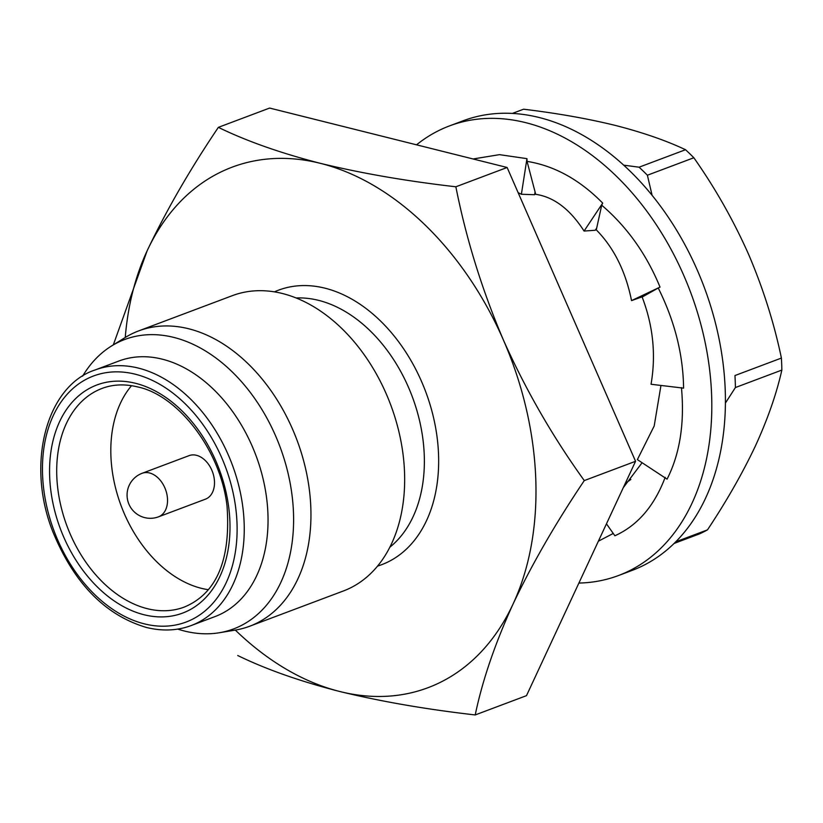 <?xml version="1.0" encoding="UTF-8"?>
<svg xmlns="http://www.w3.org/2000/svg" width="823" height="823" viewBox="0 0 823 823"><rect width="100%" height="100%" fill="white"/><g stroke="black" fill="none" stroke-linecap="round" stroke-linejoin="round"><path stroke-width="1.23" d="M416.551 144.817A240.172 167.141 69.4 0 1 449.44 125.929A240.172 167.141 69.4 0 1 525.64 122.637A240.172 167.141 69.4 0 1 705.321 343.325A240.172 167.141 69.4 0 1 618.567 575.503A240.172 167.141 69.4 0 1 578.898 583.054M618.567 575.503L632.167 570.39A240.172 167.141 -110.6 0 0 718.921 338.212A240.172 167.141 -110.6 0 0 539.23 117.524A240.172 167.141 -110.6 0 0 463.03 120.816L449.44 125.929M683.584 388.147L651.044 384.259C656.106 354.898 653.143 325.836 642.156 297.062L658.235 288.009C674.706 321.093 683.152 354.466 683.584 388.147M473.091 158.973L499.479 154.652L526.957 158.654L527.059 161.39C554.383 165.742 579.598 179.64 602.693 203.106L601.716 205.205C627.003 226.819 646.436 254.112 660.025 287.104L631.539 300.611L643.339 296.393M658.235 288.009L660.025 287.104M681.454 387.612C684.705 423.3 679.901 453.812 667.072 479.161L637.372 459.615L654.203 425.954L660.962 385.442M665.179 477.33C654.326 506.063 637.568 525.537 614.894 535.763L606.458 523.829M613.258 533.448L598.372 541.195M601.716 205.205L596.294 229.864C613.886 247.754 625.634 271.333 631.539 300.611M602.693 203.106L584.073 231.057L595.214 230.265L596.696 228.053M527.059 161.39L535.701 194.31C553.941 197.006 570.061 209.258 584.073 231.057M526.957 158.654L521.381 194.269L534.631 194.712L535.073 191.882M518.13 192.644L521.381 194.269M642.094 462.721L623.289 487.648M158.51 516.823L205.472 499.16A23.26 16.182 -110.6 0 0 213.877 476.682A23.26 16.182 -110.6 0 0 196.471 455.304A23.26 16.182 -110.6 0 0 189.095 455.623L142.132 473.287A23.26 23.26 0 0 0 127.081 495.909A23.26 23.26 0 0 0 158.51 516.823A23.26 16.182 -110.6 0 0 167.522 499.366A23.26 16.182 -110.6 0 0 149.508 472.968A23.26 16.182 -110.6 0 0 142.132 473.287M177.737 629.091A154.611 107.597 -110.6 0 0 184.517 631.046A154.611 107.597 -110.6 0 0 219.35 632.743L235.193 630.109A157.749 109.778 -110.6 0 0 249.708 626.221L343.417 590.965A157.749 109.778 -110.6 0 0 400.4 438.464A157.749 109.778 -110.6 0 0 282.382 293.502A157.749 109.778 -110.6 0 0 232.323 295.663L138.614 330.918A157.749 109.778 -110.6 0 0 125.137 337.553L111.486 346.02A154.611 107.597 -110.6 0 0 82.598 376.193M249.708 626.221A157.749 109.778 -110.6 0 0 306.691 473.719A157.749 109.778 -110.6 0 0 188.662 328.758A157.749 109.778 -110.6 0 0 138.614 330.918M219.35 632.743A154.611 107.597 -110.6 0 0 291.26 489.685A154.611 107.597 -110.6 0 0 173.746 337.399A154.611 107.597 -110.6 0 0 111.486 346.02M191.255 625.521L215.04 616.571A136.515 95.005 -110.6 0 0 264.358 484.593A136.515 95.005 -110.6 0 0 162.213 359.157A136.515 95.005 -110.6 0 0 118.903 361.019L95.118 369.969A136.515 95.005 69.4 0 1 138.429 368.107A136.515 95.005 69.4 0 1 240.563 493.543A136.515 95.005 69.4 0 1 191.255 625.521C177.367 630.716 162.46 631.375 146.535 627.486C105.241 615.316 73.967 583.291 52.703 531.401C25.338 462.156 47.446 385.308 95.118 369.969M208.301 589.69A116.794 81.282 69.4 0 1 201.347 588.311A116.794 81.282 69.4 0 1 119.613 501.577A116.794 81.282 69.4 0 1 131.546 385.678M630.83 479.47A157.749 109.778 69.4 0 1 625.346 483.235M584.289 480.581C555.823 522.852 532.08 564.012 513.058 604.041A278.092 193.528 -110.6 0 0 503.378 339.961C525.722 389.876 552.696 436.746 584.289 480.581L635.562 461.291L507.133 167.491L455.86 186.78C466.168 238.763 482.011 289.819 503.378 339.961A278.092 193.528 -110.6 0 0 320.414 163.345A278.092 193.528 -110.6 0 0 147.132 250.809A278.092 193.528 -110.6 0 0 125.25 337.492M513.058 604.041C494.921 643.823 482.309 680.796 475.221 714.94C426.129 709.323 380.987 701.515 339.776 691.505A278.092 193.528 -110.6 0 0 513.058 604.041M235.327 630.089A278.092 193.528 -110.6 0 0 339.776 691.505C299.984 681.29 265.963 669.284 237.724 655.509M113.296 344.93L147.132 250.809C166.174 210.688 189.918 169.528 218.362 127.349C246.602 141.124 280.612 153.119 320.414 163.345C361.616 173.344 406.768 181.153 455.86 186.78M635.562 461.291L526.494 695.651L475.221 714.94M507.133 167.491L269.635 108.06L218.362 127.349M725.413 403.064L735.402 387.54L781.85 370.072C776.573 393.651 767.766 418.928 755.432 445.922C742.521 473.184 726.544 501.166 707.482 529.868L675.776 541.801M674.14 543.427L699.612 533.839A229.977 160.043 -110.6 0 0 707.482 529.868M735.402 387.54A229.977 160.043 -110.6 0 0 734.96 375.545L781.408 358.067C774.021 322.75 763.014 288.009 748.385 253.865C733.272 219.998 715.084 187.963 693.84 157.749A229.977 160.043 -110.6 0 0 685.528 149.724L639.08 167.192L623.7 165.176M781.85 370.072A229.977 160.043 -110.6 0 0 781.408 358.067M652.104 195.37L647.392 175.227A229.977 160.043 -110.6 0 0 639.08 167.192M512.369 113.42L523.593 109.202C557.15 113.255 587.725 118.656 615.316 125.415C642.712 132.441 666.116 140.548 685.528 149.724M647.392 175.227L693.84 157.749M144.364 623.865A131.464 91.487 -110.6 0 0 237.014 523.356A131.464 91.487 -110.6 0 0 135.209 374.187A131.464 91.487 -110.6 0 0 42.559 474.696A131.464 91.487 -110.6 0 0 144.364 623.865M147.245 608.66A116.794 81.282 -110.6 0 0 184.311 607.065C216.634 593.558 230.872 559.918 227.035 506.166C220.77 449.903 177.799 395.205 137.708 386.933C124.757 383.816 112.864 384.31 102.052 388.425A116.794 81.282 -110.6 0 0 59.863 501.341A116.794 81.282 -110.6 0 0 147.245 608.66M135.538 383.302A121.855 84.8 69.4 0 1 229.905 521.576A121.855 84.8 69.4 0 1 144.025 614.74A121.855 84.8 69.4 0 1 49.658 476.466A121.855 84.8 69.4 0 1 135.538 383.302M389.876 547.172A136.515 95.005 -110.6 0 0 417.055 411.099A136.515 95.005 -110.6 0 0 318.542 300.344A136.515 95.005 -110.6 0 0 296.126 297.977M274.409 291.856A146.628 102.042 69.4 0 1 324.992 288.184A146.628 102.042 69.4 0 1 435.295 425.964A146.628 102.042 69.4 0 1 377.572 566.08"/></g></svg>

